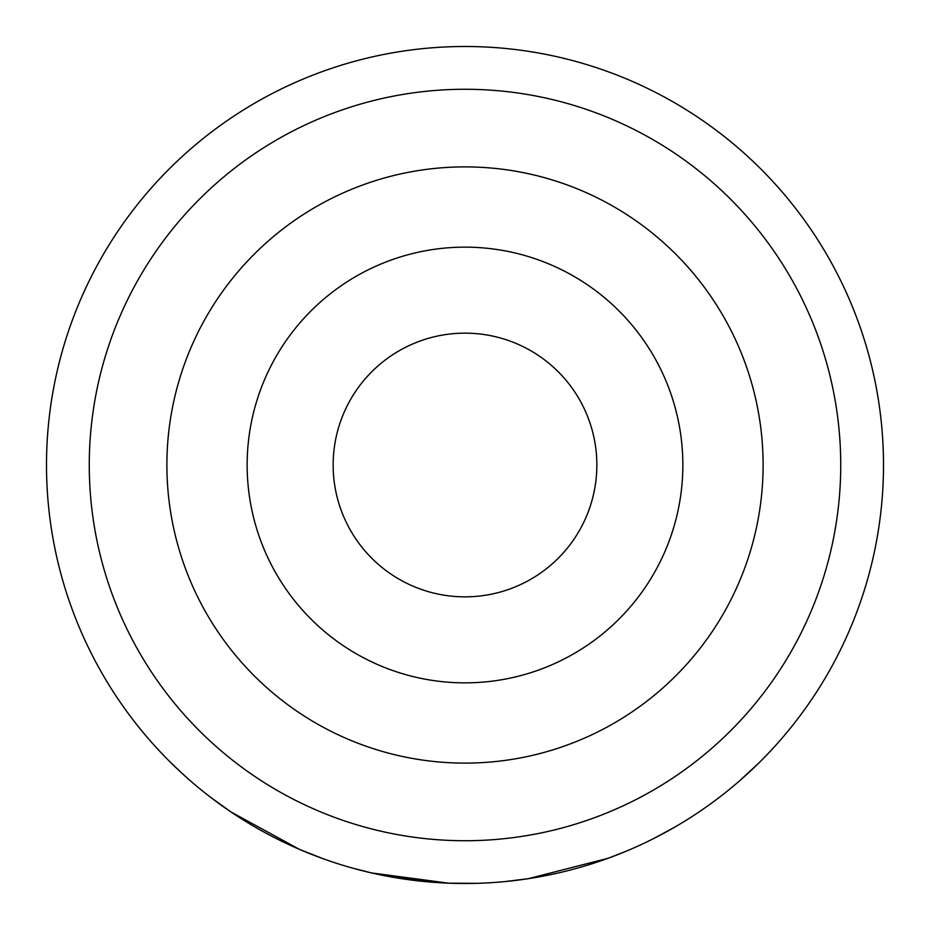 <?xml version="1.0" encoding="UTF-8"?>
<svg xmlns="http://www.w3.org/2000/svg" width="930" height="930" viewBox="0 0 930 930"><rect width="100%" height="100%" fill="white"/><g stroke="black" fill="none" stroke-linecap="round" stroke-linejoin="round"><path stroke-width="1.4" d="M169.469 761.321L180.234 771.668L169.469 761.321M465 333.149A131.851 131.851 0 0 0 333.149 465A131.851 131.851 0 0 0 465 596.851A131.851 131.851 0 0 0 596.851 465A131.851 131.851 0 0 0 465 333.149M465 763.112A298.112 298.112 0 0 0 763.112 465A298.112 298.112 0 0 0 465 166.889A298.112 298.112 0 0 0 166.889 465A298.112 298.112 0 0 0 465 763.112M465 247.148A217.853 217.853 0 0 0 247.148 465A217.853 217.853 0 0 0 465 682.853A217.853 217.853 0 0 0 682.853 465A217.853 217.853 0 0 0 465 247.148M465 840.732A375.732 375.732 0 0 0 840.732 465A375.732 375.732 0 0 0 465 89.268A375.732 375.732 0 0 0 89.268 465A375.732 375.732 0 0 0 465 840.732M465 46.5A418.5 418.5 0 0 1 883.5 465A418.5 418.5 0 0 1 465 883.5A418.5 418.5 0 0 1 46.5 465A418.5 418.5 0 0 1 465 46.5M626.634 851.02L608.197 858.239L528.205 878.699L504.281 881.652M758.473 763.356L739.617 780.793M676.424 826.165L675.04 826.979M675.04 826.968L653.86 838.465M477.044 883.326L448.713 883.186L371.605 872.945L352.389 868.062M439.32 882.71L375.546 873.828M351.459 867.806L349.273 867.179M323.303 858.785L299.402 849.346L231.14 812.064L210.273 797.057M189.174 779.735L180.513 771.935M179.943 771.4L171.527 763.356"/></g></svg>
